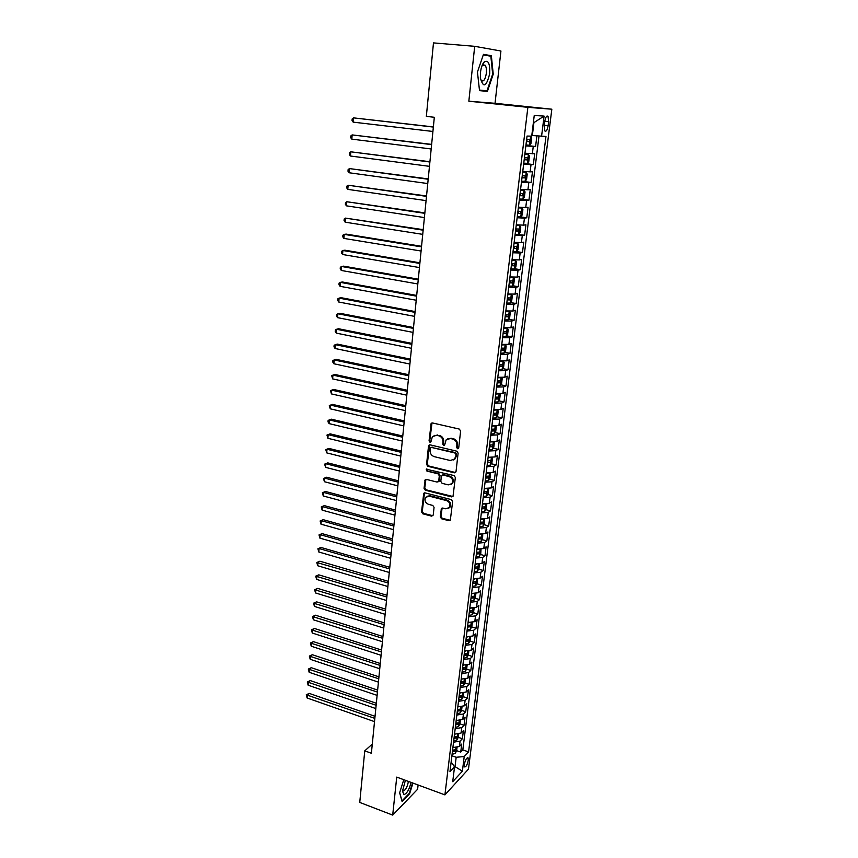 <?xml version="1.0" encoding="UTF-8"?>
<svg xmlns="http://www.w3.org/2000/svg" width="858" height="858" viewBox="0 0 858 858"><rect width="100%" height="100%" fill="white"/><g stroke="black" fill="none" stroke-linecap="round" stroke-linejoin="round"><path stroke-width="1.29" d="M457.539 448.734L458.708 447.876L460.628 431.006L459.298 429.075L432.464 422.94L431.156 423.369L429.054 440.883L429.965 442.224L430.888 441.924L432.378 436.668L436.593 435.285L438.813 435.8C441.645 436.776 443.05 438.824 442.996 441.945L442.76 444.112L443.683 445.452L444.616 445.141L446.096 439.929L450.396 438.502L452.638 439.028C455.512 440.004 456.917 442.063 456.864 445.205L456.617 447.372L457.539 448.734M447.855 438.653L453.346 438.674C456.209 439.65 457.614 441.709 457.561 444.841L457.314 447.007L458.504 448.391M432.003 422.908L429.783 440.529L430.909 441.891M434.148 435.414L439.532 435.456C442.363 436.422 443.758 438.47 443.715 441.591L443.479 443.758L444.637 445.12M468.275 760.252L468.06 757.861C466.591 757.614 465.336 759.834 464.307 764.532L464.521 766.902C466.001 767.138 467.245 764.928 468.275 760.252M440.272 516.859L441.559 518.768L448.938 520.709L450.311 520.259L452.627 501.522L451.319 499.603L425.042 492.878L423.723 493.307L421.546 511.926L422.822 513.813L431.606 516.141L433.226 515.004L434.062 507.335L432.775 505.437L428.389 504.3C425.139 502.724 424.249 500.386 425.718 497.297L429.268 496.16L446.557 500.6C449.817 502.144 450.729 504.472 449.302 507.582L445.634 508.783L442.749 508.033L441.387 508.483L440.272 516.859L440.969 516.419L442.256 518.318L450.289 520.28M396.739 777.101L392.696 815.1L359.749 802.434L364.757 750.847L371.385 753.26L434.32 117.278L426.34 116.388L433.483 42.9L474.699 46.321L468.843 101.201L527.874 107.336L444.916 794.883L396.739 777.101M454.354 472.822L456.016 471.621L458.118 453.121L456.799 451.19L430.137 444.862L428.507 446.074L426.565 464.414L427.863 466.312L454.354 472.822L455.652 472.447M455.351 477.466L453.003 496.46L451.63 496.911L425.321 490.208L424.045 488.309L425.16 479.837L426.469 479.408L437.108 482.078L438.738 480.909L439.307 475.729L438.009 473.82L426.909 471.074L426.222 469.208L454.043 475.546L455.351 477.466M456.66 750.664L460.735 752.091L461.722 744.09L459.427 746.481L460.092 741.108L453.539 742.202M458.29 737.322L462.387 738.738L463.384 730.684L461.089 733.022L461.754 727.605L455.18 728.678M459.931 723.884L464.049 725.289L465.057 717.17L462.752 719.465L463.427 714.006L456.831 715.046M456.992 713.749L460.156 712.955L461.593 710.349L465.722 711.732L466.741 703.56L464.435 705.802L465.111 700.31L458.504 701.308M463.234 696.707L467.417 698.08L468.436 689.843L466.13 692.041L466.806 686.507L460.178 687.472M464.897 682.957L469.111 684.33L470.141 676.029L467.835 678.174L468.522 672.597L461.872 673.53M462.837 667.921L463.492 668.135M466.57 669.111L470.827 670.463L471.857 662.108L469.551 664.21L470.238 658.59L463.567 659.491M464.253 653.903L465.143 654.182M468.254 655.158L472.554 656.509L473.595 648.08L471.278 650.128L471.975 644.465L465.293 645.334M465.948 639.875L466.795 640.132M469.959 641.108L474.292 642.438L475.343 633.944L473.026 635.95L473.734 630.244L467.02 631.07M467.664 625.729L468.447 625.965M471.664 626.941L476.04 628.26L477.102 619.701L474.785 621.653L475.493 615.905L468.758 616.698M469.39 611.486L470.077 611.69M473.391 612.666L477.809 613.974L478.871 605.351L476.555 607.26L477.273 601.469L470.516 602.219M471.139 597.125L471.696 597.286M475.118 598.283L479.59 599.581L480.662 590.894L478.346 592.739L479.064 586.904L472.286 587.623M476.866 583.794L481.381 585.081L482.464 576.329L480.148 578.12L480.866 572.243L474.066 572.919M478.625 569.197L483.183 570.463L484.277 561.647L481.96 563.384L482.689 557.453L475.868 558.097M480.394 554.472L485.006 555.737L486.1 546.846L483.783 548.53L484.513 542.556L477.681 543.157M482.185 539.65L486.84 540.894L487.945 531.939L485.628 533.558L486.368 527.541L479.504 528.099M483.976 524.699L488.685 525.933L489.8 516.902L487.483 518.479L488.223 512.408L481.349 512.923M485.789 509.641L490.551 510.864L491.677 501.758L489.35 503.271L490.1 497.157L483.204 497.629M487.612 494.465L492.428 495.667L493.565 486.497L491.237 487.945L491.999 481.778L485.07 482.217M489.457 479.161L494.326 480.351L495.463 471.106L493.136 472.501L493.897 466.291L486.958 466.677M491.302 463.738L496.224 464.918L497.383 455.598L495.055 456.928L495.827 450.664L488.856 451.008M493.168 448.198L498.155 449.356L499.313 439.961L496.986 441.237L497.758 434.92L490.765 435.221M495.045 432.529L500.085 433.676L501.265 424.206L498.927 425.418L499.71 419.047L492.696 419.305M496.932 416.741L502.048 417.867L503.228 408.322L500.89 409.47L501.683 403.046L494.648 403.26M498.841 400.825L504.011 401.93L505.201 392.31L502.874 393.382L503.667 386.915L496.61 387.076M500.75 384.781L505.995 385.875L507.196 376.169L504.869 377.177L505.662 370.656L498.584 370.774M502.681 368.597L508 369.68L509.212 359.899L506.874 360.832L507.689 354.268L500.579 354.333M504.633 352.295L510.017 353.346L511.239 343.49L508.901 344.358L509.716 337.73L502.584 337.752M506.585 335.853L512.054 336.894L513.277 326.952L510.95 327.756L511.765 321.064L504.611 321.031M508.558 319.273L514.103 320.291L515.336 310.274L513.009 311.004L513.835 304.268L506.66 304.182M510.542 302.563L516.173 303.56L517.417 293.457L515.09 294.112L515.926 287.323L508.719 287.183M512.548 285.714L518.253 286.69L519.519 276.501L517.181 277.091L518.028 270.238L510.8 270.045M514.564 268.726L520.356 269.68L521.632 259.406L519.294 259.92L520.141 253.003L512.891 252.767M516.591 251.598L522.479 252.531L523.755 242.171L521.428 242.599L522.275 235.628L515.004 235.339M515.132 234.309L524.613 235.231L525.911 224.785L523.573 225.139L524.431 218.114L517.138 217.76M520.42 216.87L526.769 217.793L528.078 207.25L525.74 207.529L526.608 200.44L519.294 200.032M521.525 199.174L528.946 200.193L530.255 189.575L527.927 189.768L528.807 182.625L521.46 182.153M521.578 181.199L531.134 182.454L532.464 171.739L530.126 171.857L531.016 164.65L523.648 164.125M523.734 163.363L533.344 164.564L534.684 153.764L524.967 153.228M544.755 121.525L544.24 125.568L544.83 130.931C546.224 131.864 547.329 130.137 548.133 125.74L548.637 121.718L548.048 116.323C546.653 115.38 545.559 117.117 544.755 121.525M527.874 107.336L551.833 109.202L468.479 769.111L444.916 794.883M460.735 752.091L462.827 749.903L468.575 751.908L545.967 136.454L531.799 135.489M468.575 751.908L464.221 756.541L462.398 771.192L452.713 781.702L454.536 766.848L449.967 771.707L527.048 136.057L531.713 136.154L534.244 115.476L544.09 116.087L541.559 136.368M525.922 145.377L535.574 146.525L525.847 145.935M533.344 164.564L531.016 164.65M531.134 182.454L528.807 182.625M528.946 200.193L526.608 200.44M526.769 217.793L524.431 218.114M524.613 235.231L522.275 235.628M522.479 252.531L520.141 253.003M520.356 269.68L518.028 270.238M518.253 286.69L515.926 287.323M516.173 303.56L513.835 304.268M514.103 320.291L511.765 321.064M512.054 336.894L509.716 337.73M510.017 353.346L507.689 354.268M508 369.68L505.662 370.656M505.995 385.875L503.667 386.915M504.011 401.93L501.683 403.046M502.048 417.867L499.71 419.047M500.085 433.676L497.758 434.92M498.155 449.356L495.827 450.664M496.224 464.918L493.897 466.291M494.326 480.351L491.999 481.778M492.428 495.667L490.1 497.157M490.551 510.864L488.223 512.408M488.685 525.933L486.368 527.541M486.84 540.894L484.513 542.556M485.006 555.737L482.689 557.453M483.183 570.463L480.866 572.243M481.381 585.081L479.064 586.904M479.59 599.581L477.273 601.469M477.809 613.974L475.493 615.905M476.04 628.26L473.734 630.244M474.292 642.438L471.975 644.465M472.554 656.509L470.238 658.59M470.827 670.463L468.522 672.597M469.111 684.33L466.806 686.507M467.417 698.08L465.111 700.31M465.722 711.732L463.427 714.006M464.049 725.289L461.754 727.605M462.387 738.738L460.092 741.108M462.827 749.903L538.996 136.132M535.574 146.525L536.883 135.95M454.204 766.323L455.03 766.623L456.177 757.271L451.898 755.759M532.346 135.553L533.923 122.63L533.376 122.608M468.843 101.201L495.034 103.303L500.933 51.019L474.699 46.321M392.696 815.1L417.621 789.253L418.103 784.984M495.034 103.303L551.833 109.202M372.297 744.079L364.757 750.847M454.493 767.191L455.03 766.623L462.398 771.192M451.147 761.979L454.536 766.848M522.769 171.353L530.126 171.857M520.591 189.328L527.927 189.768M518.425 207.143L525.74 207.529M516.28 224.807L523.573 225.139M514.156 242.331L521.428 242.599M512.054 259.695L519.294 259.92M509.963 276.919L517.181 277.091M507.893 294.004L515.09 294.112M505.845 310.939L513.009 311.004M503.807 327.735L510.95 327.756M501.78 344.401L508.901 344.358M499.774 360.918L506.874 360.832M497.854 377.316L504.869 377.177M495.817 393.565L502.874 393.382M493.865 409.695L500.89 409.47M491.924 425.686L498.927 425.418M490.004 441.548L496.986 441.237M488.095 457.293L495.055 456.928M486.196 472.908L493.136 472.501M484.32 488.395L491.237 487.945M482.453 503.764L489.35 503.271M480.609 519.004L487.483 518.479M478.775 534.137L485.628 533.558M476.951 549.141L483.783 548.53M475.15 564.038L481.96 563.384M473.359 578.807L480.148 578.12M471.578 593.479L478.346 592.739M469.809 608.022L476.555 607.26M468.06 622.458L474.785 621.653M466.323 636.786L473.026 635.95M464.596 651.008L471.278 650.128M462.891 665.122L469.551 664.21M461.186 679.128L467.835 678.174M459.502 693.017L466.13 692.041M457.829 706.82L464.435 705.802M456.166 720.505L462.752 719.465M454.815 734.158L461.089 733.022M452.885 747.586L459.427 746.481M456.177 757.271L464.221 756.541M533.923 122.63L544.09 116.087M477.445 72.04L479.515 90.626L487.398 91.42L493.232 74.142L491.355 55.684L483.462 54.365L477.445 72.04M403.775 779.697L399.635 792.824L402.102 801.501L409.609 793.757L412.955 783.086M480.63 90.744L480.812 90.208M491.355 55.684L483.279 54.891M483.258 54.944L490.84 56.199L492.664 74.088L493.232 74.142M429.644 444.841L427.295 464.039L428.592 465.937L455.051 472.426M455.823 454.354L454.901 453.003L431.52 447.436L430.598 447.737L430.137 450.547C430.094 453.635 431.477 455.673 434.298 456.66L450.236 460.51L454.611 459.041L456.531 453.979L455.609 452.627L454.901 453.003M431.252 447.404L455.609 452.627M453.646 459.942L455.308 458.665L456.274 456.252L455.566 456.628M456.531 453.979L456.274 456.252M425.933 479.386L424.764 487.912L426.051 489.8L452.96 496.514M438.395 481.703L439.457 480.501L440.025 475.332L438.728 473.423L426.909 471.074M426.898 468.886L427.638 470.688M448.241 484.867L451.898 483.655C453.378 480.491 452.477 478.131 449.163 476.576L443.007 475.053L441.366 476.244L440.798 481.413L442.095 483.333L448.241 484.867M451.233 484.309L452.606 483.247C454.086 480.094 453.174 477.734 449.871 476.179L449.163 476.576M442.428 475.032L443.715 474.667L449.871 476.179M442.127 508.011L440.969 516.419M448.723 508.183L450 507.142C451.426 504.043 450.514 501.726 447.254 500.171L446.557 500.6M427.048 496.289L429.987 495.742L447.254 500.171M424.485 492.857L422.265 511.497L423.541 513.384L432.936 515.722M529.515 145.174L530.619 136.132L531.66 137.945L530.995 143.404L529.472 145.216L525.965 144.97M433.376 126.92L353.517 117.868L353.185 122.136L432.925 131.467M526.383 141.495L529.214 141.731L529.708 139.629L526.651 139.307M527.477 139.382L526.394 141.409M433.354 127.07L353.517 117.868L352.166 118.962L352.027 120.667L353.185 122.136M489.693 73.681C490.111 63.696 488.32 59.749 484.309 61.83C482.378 63.932 481.102 67.471 480.48 72.458L480.373 77.831C483.247 88.406 486.357 87.023 489.693 73.681M480.501 79.108L481.284 80.566C483.569 82.003 485.263 79.59 486.336 73.316C486.679 69.519 486.25 66.806 485.07 65.187L482.636 65.219L481.821 66.291M492.664 74.088L487.012 90.83L479.45 90.069M487.012 90.83L479.45 90.058M405.384 780.287L402.477 791.248L403.979 794.562C406.874 793.65 409.245 789.596 411.068 782.389M402.509 790.057L403.367 790.969C405.684 790.036 407.368 786.85 408.419 781.413M412.559 782.936L409.277 793.393L401.994 800.889L399.678 792.706M523.766 163.149L527.262 163.352L528.775 161.508L529.44 156.102L528.367 154.311L524.86 154.075M528.367 154.311L524.871 153.968M431.638 144.391L352.155 134.91L351.823 139.146L431.188 148.97M524.184 159.706L526.994 159.91L527.498 157.829L524.442 157.529M525.332 157.604L524.195 159.588M431.617 144.605L352.155 134.91L350.804 135.961L350.675 137.655L351.823 139.146M521.578 181.167L525.064 181.338L526.576 179.461L527.23 174.099L526.158 172.361L522.672 172.168M526.158 172.361L522.683 172.029M429.922 161.722L350.804 151.812L350.472 156.017L429.472 166.334M521.996 177.756L524.796 177.938L525.3 175.869L522.254 175.59M523.187 175.675L522.007 177.595M429.901 162.001L350.804 151.812L349.463 152.831L349.324 154.515L350.472 156.017M519.412 199.024L522.93 199.12L524.399 197.265L525.053 191.935L523.981 190.272L520.495 190.111M523.981 190.272L520.516 189.94M428.228 178.914L349.463 168.586L349.131 172.758L427.767 183.548M519.819 195.645L522.619 195.806L523.123 193.758L520.077 193.511M521.053 193.586L519.841 195.463M428.196 179.258L349.463 168.586L348.134 169.573L347.994 171.235L349.131 172.758M517.267 216.742L520.774 216.795L522.243 214.908L522.887 209.631L521.803 208.022L518.339 207.904M521.803 208.022L518.361 207.7M426.533 195.967L348.134 185.231L347.801 189.371L426.072 200.622M517.674 213.385L520.452 213.535L520.967 211.497L517.932 211.272M518.929 211.347L517.696 213.17M426.501 196.364L348.134 185.231L346.804 186.175L346.675 187.827L347.801 189.371M519.691 225.665L518.629 234.32L520.098 232.411L520.742 227.177L519.658 225.622L516.194 225.547M519.658 225.622L516.226 225.3M424.86 212.881L346.814 201.737L346.482 205.845L424.399 217.567M515.54 230.984L518.307 231.102L518.833 229.086L515.787 228.882M516.816 228.957L515.572 230.727M424.817 213.342L346.814 201.737L345.495 202.649L345.356 204.29L346.482 205.845M513.02 251.726L516.473 251.759L517.975 249.764L518.607 244.573L517.524 243.082L514.071 243.029M517.524 243.082L514.103 242.76M423.209 229.654L345.506 218.114L345.173 222.19L422.737 234.363M513.416 248.423L516.184 248.53L516.709 246.536L513.674 246.343M514.725 246.418L513.459 248.144M423.155 230.18L345.506 218.114L344.187 218.994L344.058 220.624L345.173 222.19M510.928 268.994L514.403 268.94L515.862 266.977L516.495 261.829L515.411 260.392L511.969 260.382M515.411 260.392L512.011 260.071M421.557 246.3L346.203 234.116L344.197 234.363L343.876 238.406L421.085 251.029M511.325 265.723L514.081 265.808L514.607 263.824L511.572 263.653M512.644 263.728L511.357 265.412M421.503 246.879L344.197 234.363L342.9 235.21L342.771 236.829L343.876 238.406M508.848 286.122L512.28 286.079L513.781 284.041L514.403 278.936L513.32 277.552L509.888 277.574M513.32 277.552L509.931 277.241M419.927 262.805L344.905 250.193L342.91 250.493L342.589 254.504L419.455 267.567M509.244 282.883L511.99 282.936L512.516 280.974L509.491 280.823M510.574 280.898L509.287 282.539M419.862 263.449L342.91 250.493L341.613 251.297L341.484 252.906L342.589 254.504M506.788 303.11L510.21 303.035L511.7 300.965L512.323 295.903L511.239 294.573L507.818 294.626M511.239 294.573L507.861 294.273M418.307 279.182L343.618 266.152L341.634 266.495L341.312 270.474L417.825 283.966M507.185 299.892L509.92 299.935L510.446 297.983L507.432 297.855M508.526 297.919L507.228 299.517M418.232 279.88L341.634 266.495L340.336 267.267L340.218 268.854L341.312 270.474M504.751 319.948L508.193 319.798L509.652 317.75L510.263 312.73L509.18 311.454L505.77 311.54M509.18 311.454L505.812 311.154M416.698 295.431L342.353 281.982L340.358 282.368L340.047 286.315L416.216 300.236M505.137 316.763L507.861 316.784L508.397 314.854L505.383 314.747M506.488 314.8L505.18 316.355M416.623 296.182L340.358 282.368L339.082 283.108L338.953 284.695L340.047 286.315M502.724 336.658L506.156 336.465L507.614 334.406L508.226 329.418L507.132 328.196L503.732 328.324M507.132 328.196L505.802 327.949M504.879 327.863L503.785 327.895M415.1 311.551L341.087 297.694L339.103 298.123L338.792 302.037L414.618 316.377M503.11 333.494L505.823 333.494L506.359 331.585L503.346 331.488M504.472 331.553L503.153 333.065M415.015 312.355L339.103 298.123L337.827 298.831L337.698 300.397L338.792 302.037M500.707 353.228L504.139 353.003L505.587 350.911L506.199 345.978L505.105 344.809L501.716 344.959M505.105 344.809L504.3 344.648M502.584 344.498L501.769 344.508M413.513 327.541L339.832 313.288L337.848 313.76L337.537 317.642L413.03 332.389M501.093 350.085L503.807 350.075L504.343 348.166L501.329 348.101M502.466 348.155L501.147 349.624M413.427 328.399L337.848 313.76L336.583 314.436L336.454 315.991L337.537 317.642M498.723 369.659L502.134 369.401L503.582 367.288L504.182 362.387L503.099 361.272L499.71 361.454M411.947 343.404L338.588 328.753L336.604 329.268L336.304 333.129L411.465 348.284M499.099 366.548L501.801 366.516L502.338 364.629L499.335 364.575M500.471 364.629L499.152 366.055M411.851 344.326L336.604 329.268L335.349 329.922L335.221 331.467L336.304 333.129M496.739 385.95L500.15 385.671L501.598 383.537L502.187 378.678L501.126 377.638L497.726 377.82M500.15 385.671L501.008 377.584M410.392 359.148L337.344 344.112L335.381 344.669L335.07 348.498L409.899 364.049M497.114 382.872L499.806 382.818L500.353 380.941L497.35 380.92M498.498 380.963L497.179 382.357M410.296 360.113L335.381 344.669L334.127 345.281L333.998 346.814L335.07 348.498M499.045 393.843L495.763 394.058M498.176 401.812L499.152 393.843L500.214 394.83L499.624 399.646L498.144 401.866L494.787 402.123M408.837 374.764L336.121 359.352L334.159 359.942L333.848 363.749L408.354 379.686M495.152 399.056L497.844 398.991L498.38 397.136L495.388 397.125M496.535 397.168L495.216 398.52M408.74 375.793L334.159 359.942L332.904 360.532L332.786 362.055L333.848 363.749M496.964 409.963L493.811 410.156M497.254 409.963L498.251 410.853L497.672 415.637L496.181 417.867L492.835 418.157M407.303 390.261L334.899 374.474L332.936 375.107L332.636 378.882L406.821 395.206M493.211 415.122L495.881 415.036L496.428 413.191L493.436 413.202M494.583 413.245L493.275 414.553M407.207 391.334L332.936 375.107L331.703 375.665L332.636 378.882M494.884 425.943L491.87 426.126M495.366 425.954L496.31 426.748L495.731 431.488L494.24 433.751L490.905 434.062M405.791 405.641L333.698 389.478L331.735 390.154L331.435 393.908L405.298 410.607M491.269 431.059L493.94 430.952L494.487 429.118L491.505 429.15M492.653 429.182L491.344 430.459M405.673 406.767L331.735 390.154L330.502 390.69L331.435 393.908M492.824 441.806L489.95 441.977M493.5 441.816L494.38 442.514L493.8 447.222L492.32 449.495L488.996 449.849M404.279 420.903L332.496 404.386L330.544 405.094L330.244 408.816L403.786 425.89M489.36 446.857L492.02 446.739L492.567 444.916L489.586 444.97M490.733 445.002L489.435 446.246M404.161 422.082L330.544 405.094L329.311 405.598L330.244 408.816M490.776 457.539L488.041 457.689M491.655 457.55L492.46 458.161L491.891 462.827L490.411 465.122L487.097 465.497M402.777 436.057L331.306 419.165L329.354 419.916L329.064 423.605L402.284 441.055M487.451 462.537L490.111 462.398L490.658 460.596L487.687 460.66M490.111 462.398L487.537 461.894M402.659 437.269L329.354 419.916L328.131 420.399L328.013 421.868L329.064 423.605M488.749 473.144L486.154 473.284M489.832 473.155L490.561 473.67L489.993 478.303L488.524 480.63L485.21 481.027M401.287 451.083L330.126 433.848L328.174 434.641L327.885 438.299L400.793 456.102M485.574 478.088L488.213 477.938L488.76 476.147L485.8 476.233M488.213 477.938L485.649 477.423M401.169 452.348L328.174 434.641L326.962 435.081L330.126 433.848M327.885 438.299L326.962 435.081M486.722 488.631L484.277 488.749M488.03 488.631L488.674 489.071L488.116 493.661L486.647 496.01L483.344 496.439M399.817 466.001L328.957 448.412L327.005 449.238L326.716 452.874L399.313 471.031M483.697 493.522L486.336 493.35L486.883 491.57L483.923 491.677M486.336 493.35L483.783 492.835M399.689 467.31L327.005 449.238L325.804 449.656L328.957 448.412M326.716 452.874L325.804 449.656M484.716 503.989L482.411 504.096M486.25 503.989L486.808 504.343L486.25 508.901L484.781 511.271L481.488 511.722M398.348 480.802L327.788 462.88L325.847 463.738L325.557 467.353L397.844 485.853M481.842 508.826L484.47 508.644L485.017 506.874L482.067 507.003M484.47 508.644L481.928 508.118M398.209 482.164L325.847 463.738L324.646 464.135L327.788 462.88M325.557 467.353L324.646 464.135M482.732 519.229L480.566 519.326M484.491 519.229L484.395 524.024L482.936 526.404L479.654 526.887M396.889 495.484L326.63 477.23L324.699 478.131L324.41 481.713L396.396 500.557M479.997 524.024L482.614 523.82L483.172 522.061L480.223 522.2M482.614 523.82L480.094 523.283M396.761 496.9L324.699 478.131L323.509 478.496L326.63 477.23M324.41 481.713L323.509 478.496M480.759 534.352L478.743 534.427M482.743 534.341L482.561 539.028L481.134 541.366L477.831 541.945M395.452 510.07L325.482 491.484L323.552 492.417L323.273 495.978L394.948 515.154M478.174 539.092L480.78 538.878L481.338 537.129L478.389 537.29M480.78 538.878L478.26 538.331M395.313 511.518L323.552 492.417L322.372 492.76L325.482 491.484M323.273 495.978L322.372 492.76M478.807 549.356L476.919 549.42M481.027 549.335L480.737 553.914L479.279 556.338L476.018 556.874M394.015 524.538L324.345 505.63L322.426 506.606L322.136 510.135L393.511 529.643M476.362 554.043L478.957 553.818L479.515 552.08L476.576 552.252M478.957 553.818L476.458 553.26M393.876 526.04L322.426 506.606L321.235 506.917L324.345 505.63M322.136 510.135L321.235 506.917M476.866 564.242L475.118 564.296M479.343 564.199L478.936 568.682L477.466 571.128L474.217 571.685M392.599 538.899L323.219 519.68L321.289 520.677L321.01 524.184L392.095 544.026M474.56 568.875L477.155 568.639L477.713 566.913L474.774 567.106M477.155 568.639L474.656 568.071M392.449 540.443L321.289 520.677L320.12 520.967L323.219 519.68M321.01 524.184L320.12 520.967M474.935 579L473.326 579.053M477.67 578.957L477.134 583.343L475.675 585.8L472.436 586.389M391.184 553.163L322.093 533.622L320.173 534.652L319.895 538.138L390.68 558.301M472.779 583.601L475.353 583.343L475.922 581.627L472.983 581.842M475.353 583.343L472.876 582.775M391.034 554.74L320.173 534.652L319.004 534.92L322.093 533.622M319.895 538.138L319.004 534.92M473.037 593.661L471.546 593.693M475.879 593.607L475.353 597.887L473.906 600.364L470.667 600.975M389.789 567.31L320.978 547.458L319.069 548.53L318.79 551.984L389.275 572.468M470.999 598.208L473.584 597.94L474.142 596.235L471.214 596.46M473.584 597.94L471.106 597.361M389.629 568.929L319.069 548.53L317.9 548.766L320.978 547.458M318.79 551.984L317.9 548.766M471.139 608.193L469.787 608.225M474.099 608.14L473.595 612.322L472.136 614.811L468.908 615.443M388.395 581.359L319.873 561.207L317.964 562.312L317.685 565.733L387.88 586.529M469.24 612.709L471.814 612.419L472.372 610.724L469.455 610.971M471.814 612.419L469.347 611.84M388.234 583.022L316.806 562.516L319.873 561.207M317.685 565.733L316.806 562.516M469.262 622.629L468.039 622.64M472.34 622.576L471.836 626.64L470.388 629.15L467.17 629.815M387.012 595.302L318.779 574.849L316.87 575.986L316.602 579.386L386.508 600.482M467.503 627.091L470.055 626.79L470.624 625.107L467.707 625.375M470.055 626.79L467.61 626.201M386.851 597.007L315.723 576.168L318.779 574.849M316.602 579.386L315.723 576.168M467.406 636.947L466.302 636.958M470.581 636.893L470.098 640.862L468.65 643.382L465.444 644.068M385.65 609.137L317.685 588.395L315.787 589.564L315.508 592.942L385.135 614.339M465.765 641.366L468.318 641.055L468.886 639.382L465.98 639.66M468.318 641.055L465.883 640.454M385.478 610.885L314.639 589.725L317.685 588.395M315.508 592.942L314.639 589.725M465.562 651.147L464.586 651.158M468.843 651.104L468.371 654.965L466.924 657.507L463.728 658.215M384.287 622.876L316.602 601.844L314.704 603.045L314.436 606.402L383.773 628.099M464.049 655.533L466.591 655.212L467.16 653.539L464.253 653.839M466.591 655.212L464.167 654.6M384.105 624.667L313.567 603.185L316.602 601.844M314.436 606.402L313.567 603.185M463.728 665.25L462.87 665.25M467.117 665.207L466.655 668.961L465.208 671.524L462.022 672.254M382.936 636.518L315.529 615.207L313.631 616.43L313.363 619.766L382.421 641.752M462.344 669.594L464.886 669.251L465.444 667.599L462.548 667.91M464.886 669.251L462.462 668.65M382.754 638.341L312.505 616.548L315.529 615.207M313.363 619.766L312.505 616.548M461.915 679.236L461.175 679.236M465.401 679.204L464.95 682.861L463.513 685.445L460.338 686.185M381.596 650.064L314.457 628.464L312.569 629.729L312.301 633.032L381.081 655.308M460.649 683.547L463.181 683.193L463.749 681.552L460.853 681.885M463.181 683.193L460.767 682.582M381.413 651.919L311.443 629.815L314.457 628.464M312.301 633.032L311.443 629.815M460.124 693.125L459.491 693.114M463.706 693.092L463.266 696.653L461.829 699.249L458.655 700.021M380.266 663.502L313.406 641.634L311.518 642.921L311.25 646.213L379.751 668.757M458.976 697.404L461.497 697.039L462.054 695.398L459.169 695.741M461.497 697.039L459.094 696.406M380.083 665.4L310.392 642.996L313.406 641.634M311.25 646.213L310.392 642.996M461.593 710.349L462.012 706.874M378.946 676.855L312.344 654.708L310.467 656.027L310.199 659.298L378.421 682.121M457.303 711.143L459.824 710.767L460.381 709.137L457.507 709.502M459.824 710.767L457.432 710.134M378.753 678.785L309.352 656.08L312.344 654.708M310.199 659.298L309.352 656.08M460.338 720.559L459.931 723.938L458.494 726.554L455.341 727.37M377.638 690.1L311.304 667.696L309.427 669.047L309.159 672.286L377.112 695.388M455.652 724.795L458.161 724.399L458.719 722.779L455.855 723.155M458.161 724.399L455.78 723.766M377.434 692.074L308.312 669.068L311.304 667.696M309.159 672.286L308.312 669.068M458.676 734.148L458.279 737.419L456.842 740.068L453.7 740.894M376.33 703.26L310.264 680.587L308.387 681.971L308.129 685.188L375.804 708.558M454.011 738.33L456.51 737.934L457.078 736.314L454.204 736.711M456.51 737.934L454.139 737.29M376.136 705.265L307.282 681.971L310.264 680.587M308.129 685.188L307.282 681.971M457.024 747.629L456.638 750.814L455.201 753.463L452.069 754.321M375.043 716.323L309.234 693.393L307.368 694.808L307.11 697.994L374.517 721.632M452.381 751.78L454.869 751.361L455.437 749.753L452.574 750.171M454.869 751.361L452.509 750.718M374.839 718.371L306.263 694.787L309.234 693.393M307.11 697.994L306.263 694.787M532.346 153.797L533.247 146.525M544.776 121.3L548.637 121.718M544.272 125.311L548.133 125.74M457.561 444.841L456.864 445.205M453.346 438.674L452.638 439.028M451.104 438.148L450.396 438.502M443.479 443.758L442.76 444.112M443.715 441.591L442.996 441.945M439.532 435.456L438.813 435.8M437.312 434.942L436.593 435.285M429.783 440.529L429.054 440.883M431.553 423.852L430.823 424.184M457.314 447.007L456.617 447.372M428.592 465.937L427.863 466.312M427.295 464.039L426.565 464.414M429.236 445.72L428.507 446.074M432.25 447.072L431.52 447.436M452.327 496.492L451.63 496.911M426.051 489.8L425.321 490.208M424.764 487.912L424.045 488.309M425.589 480.19L424.86 480.587M439.457 480.501L438.738 480.909M440.025 475.332L439.307 475.729M438.728 473.423L438.009 473.82M443.715 474.667L443.007 475.053M441.827 508.751L441.119 509.18M429.987 495.742L429.268 496.16M432.325 515.701L431.606 516.141M423.541 513.384L422.822 513.813M422.265 511.497L421.546 511.926M424.163 493.618L423.434 494.036M449.635 520.27L448.938 520.709M442.256 518.318L441.559 518.768M526.833 141.452L529.214 141.731M527.305 163.31L528.399 154.354M524.635 159.62L526.994 159.91M525.107 181.295L526.19 172.404M522.447 177.627L524.796 177.938M522.93 199.12L524.002 190.315M520.28 195.485L522.619 195.806M520.774 216.795L521.836 208.065M518.125 213.192L520.452 213.535M516.001 230.759L518.307 231.102M516.505 251.705L517.556 243.114M513.888 248.166L516.184 248.53M514.403 268.94L515.444 260.424M511.786 265.433L514.081 265.808M512.312 286.036L513.341 277.584M509.716 282.55L511.99 282.936M510.242 302.981L511.271 294.605M507.646 299.528L509.92 299.935M508.193 319.798L509.202 311.486M505.609 316.366L507.861 316.784M506.156 336.465L507.164 328.228M503.582 333.076L505.823 333.494M504.139 353.003L505.137 344.83M501.565 349.635L503.807 350.075M502.134 369.401L503.12 361.304M499.571 366.066L501.801 366.516M497.597 382.357L499.806 382.818M495.634 398.52L497.844 398.991M496.224 417.814L497.179 409.963M493.693 414.553L495.881 415.036M494.283 433.687L495.227 425.954M491.763 430.459L493.94 430.952M492.363 449.442L493.296 441.816M489.843 446.235L492.02 446.739M490.454 465.068L491.366 457.55M488.556 480.566L489.468 473.155M486.679 495.945L487.569 488.642M484.813 511.207L485.692 504.011M482.968 526.351L483.837 519.251M481.134 541.366L481.992 534.373M479.311 556.274L480.158 549.377M477.509 571.063L478.335 564.264M475.718 585.735L476.533 579.043M473.938 600.3L474.742 593.704M472.168 614.746L472.973 608.247M470.42 629.096L471.203 622.683M468.683 643.328L469.455 637.001M466.956 657.442L467.717 651.222M465.25 671.46L466.001 665.325M463.545 685.381L464.285 679.332M461.861 699.184L462.591 693.221M460.188 712.891L460.907 707.013M458.526 726.49L459.234 720.709M456.874 739.993L457.571 734.298M455.244 753.399L455.93 747.779M467.492 757.668L468.06 757.861M546.76 116.184L548.048 116.323M431.885 423.037L431.156 423.369M429.558 444.937L428.828 445.291M455.308 458.665L454.611 459.041M425.879 479.44L425.16 479.837M439.167 481.241L438.449 481.638M426.834 468.886L426.222 469.208M452.606 483.247L451.898 483.655M442.095 508.054L441.387 508.483M450 507.142L449.302 507.582M424.453 492.889L423.723 493.307M527.96 139.425L529.708 139.629M482.636 65.219L484.309 61.83M482.882 64.983L485.07 65.187M526.329 157.679L527.498 157.829M524.399 175.751L525.3 175.869M522.383 193.661L523.123 193.758M520.323 211.411L520.967 211.497M518.253 229L518.833 229.086"/></g></svg>
